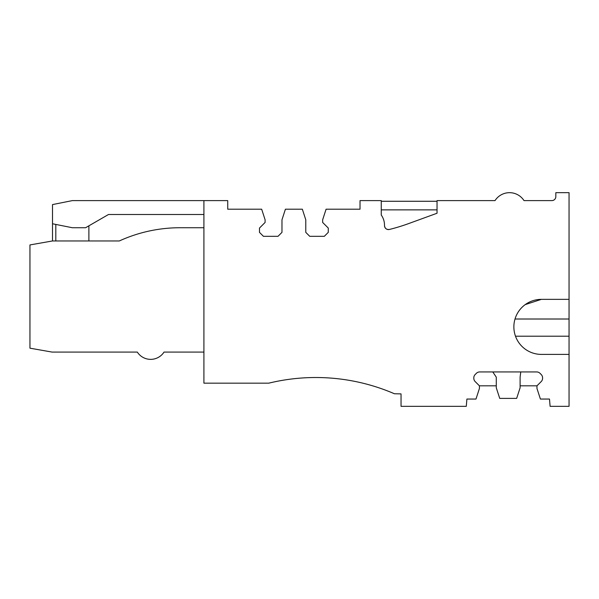 <?xml version="1.0" encoding="UTF-8"?>
<svg xmlns="http://www.w3.org/2000/svg" width="599" height="599" viewBox="0 0 599 599"><rect width="100%" height="100%" fill="white"/><g stroke="black" fill="none" stroke-linecap="round" stroke-linejoin="round"><path stroke-width="0.9" d="M55.812 224.423L55.812 240.963L52.457 240.963L119.313 240.963A145.991 145.991 0 0 1 179.94 227.732A145.991 145.991 0 0 0 119.313 240.963A145.991 145.991 0 0 1 179.94 227.732A145.991 145.991 0 0 0 119.313 240.963A145.991 145.991 0 0 1 179.94 227.732A145.991 145.991 0 0 0 119.313 240.963A145.991 145.991 0 0 1 179.94 227.732A145.991 145.991 0 0 0 119.313 240.963A145.991 145.991 0 0 1 179.94 227.732A145.991 145.991 0 0 0 119.313 240.963A145.991 145.991 0 0 1 179.94 227.732A145.991 145.991 0 0 0 119.313 240.963A145.991 145.991 0 0 1 179.94 227.732A145.991 145.991 0 0 0 119.313 240.963A145.991 145.991 0 0 1 179.94 227.732L203.915 227.732L179.94 227.732A145.991 145.991 0 0 0 119.313 240.963L88.884 240.963L88.884 225.823M496.286 385.823L479.417 385.823L479.417 388.466L475.98 399.054L466.898 399.054L466.284 406.332L401.038 406.332L401.038 393.895L394.419 393.753A198.464 198.464 0 0 0 268.741 383.173L203.915 383.173L203.915 200.613L227.732 200.613L227.732 209.208L261.666 209.208L265.102 219.796L265.102 222.439L259.479 228.062L259.479 232.36L263.448 236.328L278.003 236.328L281.972 232.36L281.972 219.796L285.409 209.208L302.345 209.208L305.782 219.796L305.782 232.36L309.75 236.328L324.306 236.328L328.274 232.36L328.274 228.062L322.651 222.439L322.651 219.796L326.088 209.208L360.021 209.208L360.021 200.613L381.264 200.613L381.264 215.041A17.416 17.416 0 0 1 384.498 225.112L384.491 225.509A3.976 3.976 0 0 0 389.425 229.454A189.254 189.254 0 0 0 408.511 223.629L437.038 213.244L437.038 200.613L495.029 200.613A17.199 17.199 0 0 1 524.013 200.613L551.851 200.613A3.968 3.968 0 0 0 555.82 196.644L555.827 192.676L569.05 192.676L569.05 299.358L541.384 299.358A27.517 27.517 0 0 0 513.867 326.882A27.517 27.517 0 0 0 541.384 354.398L569.05 354.398L569.05 406.332L550.107 406.332L549.493 399.054L540.41 399.054L536.966 388.466L536.966 385.823L541.234 381.556A4.725 4.725 0 0 0 542.589 378.283L542.589 377.819A4.725 4.725 0 0 0 541.234 374.547L539.976 373.289A4.725 4.725 0 0 0 536.704 371.934L479.687 371.934A4.725 4.725 0 0 0 476.407 373.289L475.157 374.547A4.725 4.725 0 0 0 473.802 377.819L473.802 378.283A4.725 4.725 0 0 0 475.157 381.556L479.417 385.823M520.763 371.934L520.104 377.16L520.104 387.808L516.66 398.387L499.723 398.387L496.286 387.808L496.286 377.16L492.782 371.934M536.966 385.823L520.104 385.823M203.915 200.613L72.352 200.613L52.51 204.581L52.51 223.764L72.352 227.732L85.582 227.732L108.494 214.502L203.915 214.502M394.419 393.753A198.464 198.464 0 0 0 279.329 380.897M569.05 354.398L569.05 299.358M541.384 299.358L525.196 304.621M384.491 225.598C384.895 228.474 386.542 229.754 389.425 229.454M72.352 200.613L52.51 204.581M29.95 244.931L52.457 240.963L29.95 244.931L29.95 348.176L52.113 352.085L137.321 352.085A15.873 15.873 0 0 0 164.014 352.085L203.915 352.085M437.038 209.867L381.264 209.867M437.038 201.271L381.264 201.271M52.51 240.963L52.51 223.764M515.492 336.211L569.05 336.211M569.05 319.012L515.013 319.012"/></g></svg>
